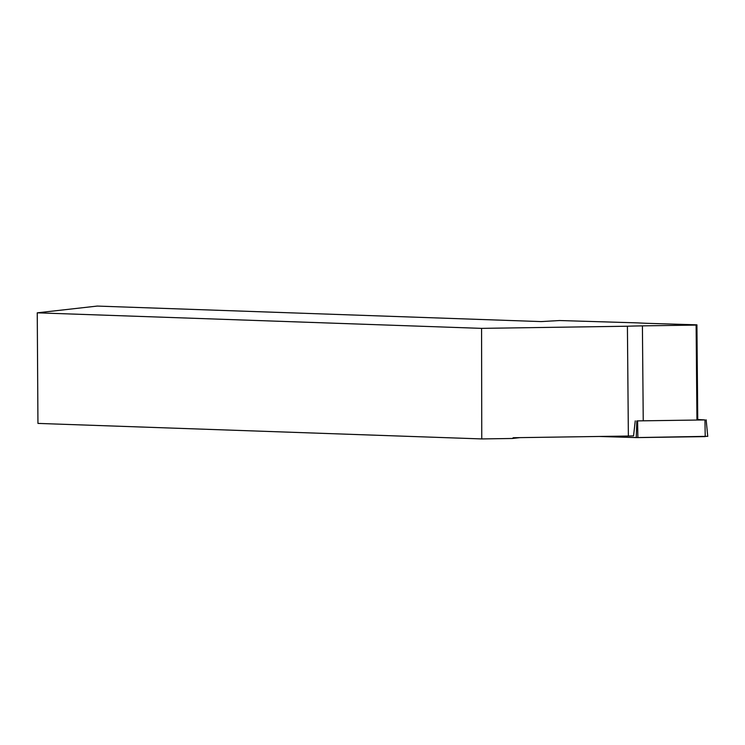 <?xml version="1.0" encoding="UTF-8"?>
<svg xmlns="http://www.w3.org/2000/svg" width="745" height="745" viewBox="0 0 745 745"><rect width="100%" height="100%" fill="white"/><g stroke="black" fill="none" stroke-linecap="round" stroke-linejoin="round"><path stroke-width="1.12" d="M707.517 436.328L636.249 437.585L636.826 420.906L704.947 419.929L697.748 419.528M636.249 437.585L599.213 436.468L637.878 437.594L705.226 436.607L704.947 419.929M519.908 437.632L512.364 438.479L513.296 437.725L628.37 436.039A56.536 3.809 179.5 0 1 633.557 435.881L635.252 420.869M697.748 419.677L696.92 324.829L650.199 323.423A56.536 3.809 -0.5 0 1 638.037 322.892L559.532 320.536L541.056 321.589L97.25 306.074L37.25 312.826L37.948 423.411L481.754 438.926L512.364 438.479M643.242 420.711L642.413 325.872A56.536 3.809 -0.5 0 0 627.411 326.226L628.37 436.039M627.411 326.226L481.577 328.368L481.754 438.926M37.25 312.826L481.577 328.368M642.413 325.872L696.119 325.081L696.947 419.929M696.92 324.829L696.119 325.081M637.599 420.916L637.878 437.594M706.148 419.826L707.75 436.402"/></g></svg>
